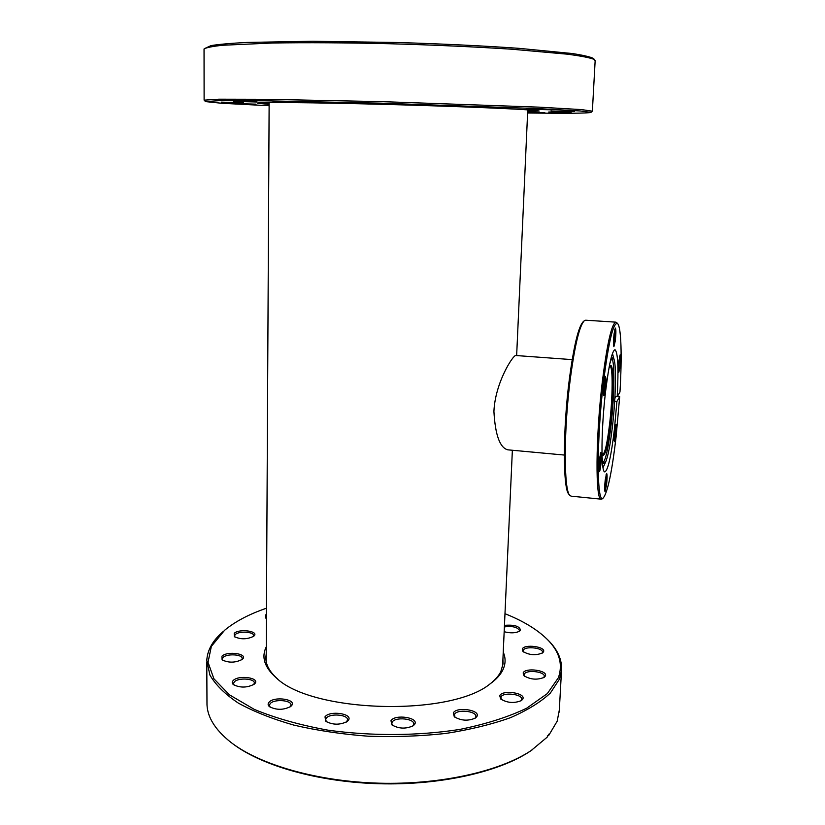 <?xml version="1.0" encoding="UTF-8"?>
<svg xmlns="http://www.w3.org/2000/svg" width="825" height="825" viewBox="0 0 825 825"><rect width="100%" height="100%" fill="white"/><g stroke="black" fill="none" stroke-linecap="round" stroke-linejoin="round"><path stroke-width="1.24" d="M572.189 359.628L515.842 355.513C513.367 354.554 495.113 382.594 493.917 411.458C495.237 434.992 499.868 447.779 507.777 449.831L564.3 455.049M503.25 652.173C505.838 658.123 505.673 664.115 502.745 670.148C500.363 674.922 496.186 679.47 490.215 683.781C450.728 716.842 311.737 712.955 276.22 677.81C264.495 667.456 261.174 657.123 266.258 646.81M266.217 654.019L265.846 657.143C265.567 664.589 269.528 671.89 277.726 679.027M490.225 683.781C495.165 679.913 498.692 675.881 500.806 671.674L503.075 663.774L502.92 659.361M504.457 625.36C514.295 624.577 519.626 626.185 520.462 630.176L519.626 631.104C515.677 633.177 510.52 633.383 504.168 631.713M519.069 631.455L519.482 630.548C517.553 627.103 512.521 625.886 504.384 626.907M266.413 618.533L265.516 617.925L265.454 615.058L266.434 614.347M266.423 616.244L266.145 618.379M253.935 636.054L253.708 636.261C247.139 639.499 240.663 639.612 234.29 636.601L234.228 633.352C239.075 628.372 259.504 631.146 253.935 636.054M253.162 636.653L253.584 635.621C254.182 631.733 238.776 630.836 235.269 634.549L234.517 635.951L234.939 637.065M242.519 659.123L242.199 659.412C235.403 662.867 228.7 663.022 222.09 659.876L221.956 656.195C227.153 650.75 248.449 653.751 242.519 659.123M241.663 659.804L242.189 658.556C242.808 654.338 226.792 653.41 223.049 657.453L222.224 659.02L222.75 660.351M254.708 683.75L254.193 684.224C247.18 687.833 240.261 687.988 233.454 684.667C231.938 683.358 231.835 681.997 233.166 680.573C238.466 674.623 260.782 677.872 254.708 683.75M253.657 684.626L254.327 683.121C254.987 678.48 238.147 677.449 234.31 681.893L233.475 683.564L234.145 685.152M291.493 705.715L290.689 706.489C283.491 710.16 276.427 710.222 269.507 706.695C267.877 705.282 267.702 703.828 268.971 702.322C274.065 695.898 297.371 699.363 291.493 705.715M290.153 706.87L290.967 705.138C291.699 700.043 273.9 698.816 270.157 703.684L269.414 705.344L270.208 707.19M348.315 720.39L347.181 721.514C339.869 725.113 332.743 725.041 325.782 721.277L324.998 716.853C329.557 710.119 353.667 713.738 348.315 720.39M346.036 722.422L347.583 719.998C348.397 714.533 329.639 713.017 326.215 718.245L325.617 719.751L326.494 721.803M414.686 724.278L413.325 725.691C405.962 729.125 398.826 728.857 391.927 724.907L390.978 720.71C394.773 713.903 419.296 717.554 414.686 724.278M412.789 726.052L413.758 724.154C414.655 718.503 395.123 716.667 392.195 722.112L391.772 723.35L392.628 725.453M522.833 699.023L521.482 700.538C514.243 703.529 507.313 703.013 500.672 698.981L499.744 695.733C502.147 689.525 526.041 692.887 522.833 699.023M520.915 700.879L521.709 699.352C522.658 694.042 502.838 691.886 500.909 697.063L501.353 699.538M545.387 675.995L544.191 677.356C537.147 680.171 530.413 679.635 523.968 675.737L523.153 672.942C525.205 667.239 548.223 670.364 545.387 675.995M543.623 677.696L544.273 676.417C545.181 671.519 525.938 669.415 524.277 674.221L524.618 676.294M543.51 651.822L542.499 652.967C535.703 655.648 529.186 655.153 522.957 651.482L522.277 649.017C524.246 643.799 546.253 646.687 543.51 651.822M541.942 653.317L542.448 652.255C543.304 647.78 524.937 645.851 523.349 650.234L523.586 652.018M476.933 716.461L475.499 718.008C468.157 721.225 461.093 720.803 454.297 716.75L453.296 712.986C456.318 706.375 480.769 709.933 476.933 716.461M474.952 718.358L475.87 716.605C476.809 711.016 456.885 708.943 454.503 714.368L454.988 717.307M206.786 662.558L206.972 702.312C206.559 715.997 214.5 729.321 230.814 742.294C259.741 764.744 317.192 781.45 378.85 783.183C440.509 784.895 499.641 771.447 530.98 750.678L547.13 737.21L548.914 734.106L548.852 735.24L557.184 721.184L559.329 710.016M548.852 735.24L547.264 735.993M266.465 608.211C249.037 614.202 235.063 621.586 224.534 630.341L211.344 646.408L208.024 662.289L213.871 678.727L229.36 694.784L254.347 709.417C275.447 718.163 300.001 725.082 328.02 730.177C371.59 736.22 418.337 735.921 459.783 729.434C486.038 724.082 508.334 716.997 526.68 708.201L547.305 693.619L558.37 677.768C563.104 664.249 559.402 651.441 547.253 639.354C537.168 629.454 523.081 620.905 504.983 613.707M546.954 639.055L548.243 640.313C557.793 649.832 562.217 659.938 561.505 670.622L559.505 679.058L550.399 693.01C540.788 702.034 527.495 710.243 510.541 717.647C491.648 724.391 470.116 729.651 445.943 733.425C420.729 736.199 394.824 737.137 368.239 736.22C341.911 734.219 317.13 730.517 293.875 725.113C272.106 718.864 253.523 711.48 238.147 702.982C224.905 694.062 215.5 684.76 209.921 675.077L206.776 660.712C207.25 650.626 212.273 641.293 221.843 632.703L223.018 631.661M532.053 749.966L529.867 751.441C498.795 772.025 440.354 785.369 379.335 783.75C318.316 782.1 261.319 765.672 232.372 743.469M269.125 104.466L257.503 103.177C256.493 102.032 311.798 102.444 385.646 104.414C459.453 106.373 527.072 109.24 537.209 110.653L539.21 111.045L527.67 111.736M259.782 102.826L269.125 103.672M527.649 112.19L544.923 112.778L527.639 112.468M548.738 112.004L571.158 112.561L548.738 112.004M551.048 110.973L574.613 111.55L551.048 110.973M526.639 109.209L551.244 109.808L526.639 109.209M476.376 106.941L501.713 107.559L476.376 106.941M407.921 104.589L433.496 105.229L407.921 104.589M334.971 102.64L360.288 103.29L334.971 102.64M272.982 101.516L297.557 102.156L272.982 101.516M221.234 102.145L243.643 102.743L221.234 102.145M234.63 103.579L255.998 104.146L234.63 103.579M269.115 105.435L267.754 105.311L269.115 105.27M233.496 101.382L257.049 102.001L233.496 101.382M527.608 112.994C567.373 113.51 588.514 113.293 591.02 112.365L580.171 110.962L537.529 108.58L380.82 103.166L264.887 100.805L219.007 100.671L205.507 101.599L221.812 103.28L269.115 105.724M205.425 101.506L204.115 100.165L218.893 99.196L265.887 99.299L382.687 101.661L539.199 107.157L581.615 109.601L592.288 111.169M595.145 60.813L593.546 59.163C589.122 57.595 580.614 55.956 567.992 54.244L512.067 49.242C475.478 46.85 434.868 45.014 390.235 43.756C346.696 42.704 305.724 42.467 272.59 43.013L222.781 45.251C212.448 46.344 206.198 47.592 204.043 48.964L204.115 100.083M204.322 48.696L211.025 45.602C218.708 44.344 230.649 43.282 246.84 42.436L312.675 41.25L397.238 42.498C441.592 43.818 484.11 45.87 518.997 48.335L572.189 53.522C583.523 55.275 590.628 56.935 593.495 58.503L593.783 58.833M527.701 110.952L537.023 110.633M608.963 368.084L610.304 365.774C613.882 362.412 613.79 395.866 610.397 424.298C607.808 445.438 605.313 455.751 602.91 455.245L601.961 452.739M602.518 454.616L602.621 454.637C604.942 453.461 607.262 443.252 609.603 424.009C612.779 397.423 613.058 365.887 609.923 366.321L609.809 366.331M614.058 333.919L615.326 328.072C616.069 328.897 616.069 333.135 615.326 340.797L613.893 346.675C613.326 344.994 613.377 340.746 614.058 333.919M613.594 345.438L614.512 340.467L614.831 329.257M618.977 360.494L620.173 354.781C620.823 355.544 620.802 359.504 620.122 366.682L618.771 372.415C618.265 370.889 618.337 366.919 618.977 360.494M618.502 371.157L619.699 355.988M614.666 430.372L615.924 424.298C616.543 424.957 616.523 428.732 615.852 435.621L614.45 441.726L614.666 430.372M614.192 440.447L615.45 425.504M605.199 480.109L606.602 473.447C607.262 474.055 607.252 477.881 606.561 484.914L604.993 491.607C604.498 490.205 604.56 486.379 605.199 480.109M604.715 490.339L605.756 484.646L606.107 474.633M599.352 459.422L600.847 452.533C601.6 453.183 601.611 457.267 600.868 464.774C600.28 469.518 599.713 471.817 599.187 471.683C598.62 470.157 598.672 466.063 599.352 459.422M598.878 470.456L600.023 464.485L600.342 453.688M603.91 382.821L605.323 376.396C606.127 377.149 606.148 381.459 605.375 389.317C604.818 393.793 604.282 395.938 603.766 395.783C603.158 394.092 603.199 389.782 603.91 382.821M603.446 394.567L604.519 388.998L604.818 377.551M569.652 495.124L569.023 494.361C562.856 490.112 562.691 429.928 569.405 378.747C573.911 345.355 578.542 326.308 583.306 321.626L584.038 320.977M615.914 322.162L585.667 320.203L584.378 320.677C579.583 325.39 574.912 344.654 570.364 378.469C563.578 430.289 563.722 491.226 569.931 495.474L571.137 496.155L601.281 499.177C595.33 501.456 595.537 437.106 602.415 380.933C607.221 343.035 611.727 323.441 615.914 322.162L616.914 322.823M614.666 401.28L616.904 401.455L614.419 429.268C611.222 455.926 608.056 470.116 604.9 471.859C600.796 473.241 601.023 429.021 605.684 390.658C608.974 364.382 612.078 350.738 614.986 349.707C617.946 352.296 618.688 367.971 617.203 396.722L619.967 392.009C622.091 356.761 621.287 327.04 617.616 323.627C613.439 321.678 608.757 340.931 603.58 381.377C596.403 440.055 596.681 505.725 603.209 498.011C607.643 492.556 611.944 472.137 616.11 436.755L619.678 396.66L617.451 396.299M602.384 498.692L601.281 499.177M602.085 457.205C602.518 461.062 603.137 463.165 603.941 463.516L605.56 462.124C607.973 456.792 610.252 445.005 612.408 426.762C615.636 399.3 616.512 366.413 614.048 359.411L612.686 357.782C611.83 357.998 610.871 359.968 609.809 363.701M603.23 462.639C605.859 459.308 608.417 447.253 610.902 426.484C614.408 396.887 615.007 361.525 611.83 358.524M617.203 396.722L614.945 396.536M616.904 401.455L619.678 396.66M614.831 398.506L615.945 396.619M502.58 666.858L512.366 450.254M516.646 355.575L527.752 109.849M266.186 661.526L269.136 102.568M277.458 678.82L276.22 677.81M547.253 639.354L548.243 640.313M265.846 657.143L265.846 658.391M561.505 670.622L559.206 712.15M529.867 751.441L530.98 750.678M591.02 112.365L592.391 111.076M592.381 111.014L595.165 60.503M593.495 58.503L594.743 59.885M603.209 498.011L602.106 498.919M605.56 462.124L603.023 467.713M614.048 359.411L612.459 353.492M617.616 323.627L616.677 322.554"/></g></svg>
